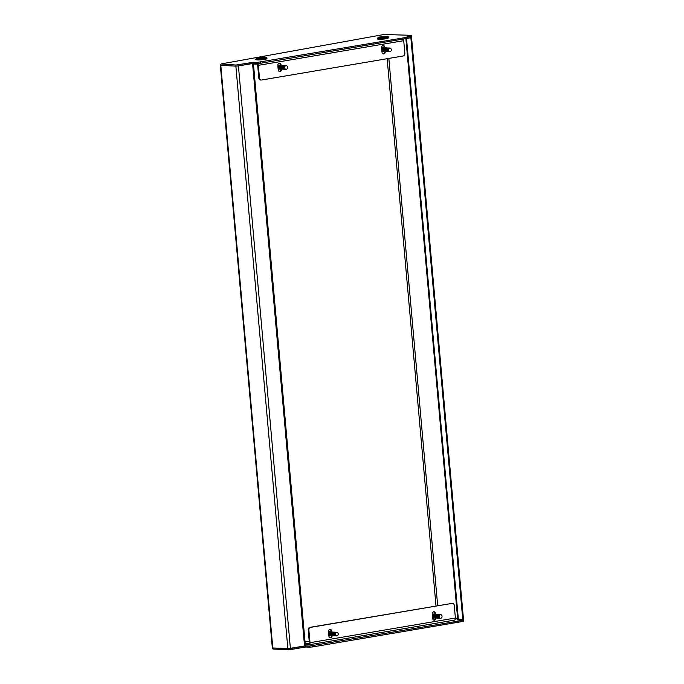 <?xml version="1.0" encoding="UTF-8"?>
<svg xmlns="http://www.w3.org/2000/svg" width="684" height="684" viewBox="0 0 684 684"><rect width="100%" height="100%" fill="white"/><g stroke="black" fill="none" stroke-linecap="round" stroke-linejoin="round"><path stroke-width="1.03" d="M455.364 618.789L457.664 618.9M309.211 641.259L305.047 642.011M272.796 647.987L287.853 648.697L235.86 66.117L220.804 65.399L272.796 647.987L272.326 647.885L220.325 65.296L220.804 65.399M253.405 63.381L305.389 645.85L287.853 648.697M290.409 648.509L238.417 65.92L253.396 63.27M411.469 36.534L463.461 619.046L457.758 619.969L405.877 38.595M458.425 619.995L406.527 38.484M238.032 64.886L238.126 65.972L253.696 63.33L257.269 63.501L257.175 62.406L410.152 36.765L410.571 36.38L406.997 36.218L411.178 35.311L384.006 34.491L221.206 63.928L235.989 65.04L253.602 62.244L257.175 62.406M253.696 63.33L253.602 62.244M220.872 64.322L220.975 65.407L236.083 66.126L235.989 65.04M260.45 62.167L260.553 63.253L410.255 37.851L410.152 36.765M411.058 36.491L411.152 37.577L410.255 37.851M260.553 63.253L257.269 63.501M238.126 65.972L236.083 66.126M220.975 65.407L220.342 64.21M411.486 35.38L411.58 36.466L411.075 36.628M290.221 649.646L273.061 649.082L272.967 647.996L290.127 648.56L290.221 649.646L305.791 647.004L309.365 647.175L309.271 646.089L462.247 620.439L462.658 620.055L459.084 619.892L463.453 619.003M305.791 647.004L305.697 645.918L309.271 646.089M290.127 648.56L305.697 645.918M312.545 645.841L312.639 646.927L462.341 621.525L462.247 620.439M463.154 620.166L463.248 621.252L462.341 621.525M312.639 646.927L309.365 647.175M273.061 649.082L272.437 647.953M463.572 619.054L463.675 620.14L463.162 620.303M331.808 635.684L330.748 635.256L330.21 634.017L330.517 632.674L331.8 632.033L331.723 631.152A2.052 1.624 92.7 0 0 330.201 629.374A2.052 1.624 92.7 0 0 328.491 631.7L328.884 636.052A2.052 1.624 92.7 0 0 330.398 637.83A2.052 1.624 92.7 0 0 330.68 637.813A2.052 1.624 92.7 0 0 332.116 635.701M331.295 635.667L329.808 634L330.115 632.657L331.244 631.999L330.158 632.657L329.85 634L330.389 635.239L331.449 635.667A2.052 1.624 -87.3 0 1 330.064 637.77M435.605 614.506L435.52 613.539A2.052 1.624 92.7 0 0 434.007 611.761A2.052 1.624 92.7 0 0 432.297 614.087L432.681 618.439A2.052 1.624 92.7 0 0 434.195 620.217A2.052 1.624 92.7 0 0 434.477 620.2A2.052 1.624 92.7 0 0 435.922 618.088M435.246 618.062A2.052 1.624 -87.3 0 1 433.87 620.157M305.184 643.541L308.766 643.712A1.094 0.658 -99.6 0 0 308.852 643.704A1.094 0.658 -99.6 0 0 309.339 642.652L308.21 629.99A2.343 1.855 -87.3 0 1 309.843 627.356L310.519 627.382A2.343 1.855 92.7 0 0 308.877 630.024L310.006 642.686A2.197 1.325 -99.6 0 1 309.031 644.79L454.415 620.123A2.197 1.325 80.4 0 1 454.236 620.131M305.278 644.627L308.86 644.798A2.197 1.325 -99.6 0 0 309.031 644.79M309.219 641.336L305.047 642.045M310.519 627.382L452.201 603.348A2.343 1.855 92.7 0 1 452.517 603.322A2.343 1.855 92.7 0 1 454.253 605.349L455.382 618.02A2.197 1.325 80.4 0 1 454.415 620.123M331.954 633.726L331.894 633.102M331.774 635.308L330.928 634.008L331.817 632.187M331.808 632.153L330.475 632.674L330.167 634.017L331.654 635.684M435.922 614.788L435.05 615.865L435.879 617.575M329.868 629.408A2.052 1.624 -87.3 0 1 331.047 631.118L331.133 632.016M433.665 611.795A2.052 1.624 -87.3 0 1 434.853 613.505L434.93 614.377M452.201 603.348L309.843 627.356M451.534 603.314A2.343 1.855 -87.3 0 1 451.85 603.297L452.517 603.322M385.101 51.471L383.724 50.684L383.467 49.308L384.853 47.307A2.052 1.624 92.7 0 0 383.331 45.529A2.052 1.624 92.7 0 0 383.057 45.546A2.052 1.624 92.7 0 0 381.621 47.854L382.014 52.206A2.052 1.624 92.7 0 0 383.527 53.985A2.052 1.624 92.7 0 0 385.237 51.659L385.229 51.488M281.098 65.425L281.056 64.92A2.052 1.624 92.7 0 0 279.534 63.142A2.052 1.624 92.7 0 0 279.252 63.159A2.052 1.624 92.7 0 0 277.824 65.467L278.208 69.819A2.052 1.624 92.7 0 0 279.73 71.598A2.052 1.624 92.7 0 0 281.44 69.272L281.423 69.093M260.861 79.985A2.343 1.855 -87.3 0 1 260.544 80.002A2.343 1.855 -87.3 0 1 258.808 77.976L257.68 65.313A1.094 0.658 -99.6 0 0 256.91 64.193L253.465 64.031M403.15 39.056A2.197 1.325 80.4 0 1 403.722 40.672L404.851 53.343A2.343 1.855 92.7 0 1 403.218 55.977L261.527 80.019A2.343 1.855 92.7 0 1 261.211 80.037L260.544 80.002M258.808 77.976L259.475 78.01L258.347 65.339A2.197 1.325 -99.6 0 0 257.586 63.509M259.475 78.01A2.343 1.855 92.7 0 0 261.211 80.037M384.741 51.454L384.57 51.625A2.052 1.624 -87.3 0 1 383.194 53.925M382.997 45.563A2.052 1.624 -87.3 0 1 384.177 47.273L384.536 47.854M280.756 69.067L280.773 69.238A2.052 1.624 -87.3 0 1 279.397 71.538M279.2 63.176A2.052 1.624 -87.3 0 1 280.38 64.886L280.423 65.39M384.066 53.369A4.215 3.334 -87.3 0 1 382.835 53.745M382.792 49.368L382.869 49.453A4.472 2.702 -76.8 0 0 382.792 49.838M382.031 49.282L381.775 49.231A22.452 1.992 9.3 0 1 382.04 49.239A1.83 1.454 -87.3 0 1 382.664 48.068L383.647 47.76A2.086 1.65 -87.3 0 0 381.638 48.025M383.673 51.411L382.339 50.616L382.082 49.239L382.664 48.068M383.467 51.411L382.288 50.616L382.04 49.239M384.032 51.428L382.689 50.633L382.442 49.257L383.023 48.085L384.023 47.777M383.827 51.428L382.647 50.633L382.399 49.257L383.818 47.76M384.391 51.445L383.049 50.65L382.801 49.274L383.382 48.102L384.357 47.803M384.228 51.445L383.006 50.65L382.758 49.274L384.177 47.777M385.169 48.419L385.383 48.897M384.536 47.794L383.108 49.291L383.365 50.667L384.545 51.462L383.408 50.667L383.16 49.291L383.733 48.119L384.741 47.812M384.947 51.48L383.767 50.684L383.51 49.308L384.092 48.136L385.092 47.829M386.546 49.145L386.443 50.3M385.46 51.488L384.126 50.701L383.869 49.325L385.254 47.829L383.827 49.325L384.075 50.701L385.28 51.497M385.819 51.505L384.476 50.719L384.228 49.342L384.81 48.171L385.81 47.863M385.614 51.505L384.434 50.719L384.186 49.342L385.605 47.846M384.588 49.359L385.169 48.188L386.169 47.88L385.118 48.179L384.545 49.359L384.793 50.736L386.015 51.531L384.836 50.736L384.588 49.359M387.221 49.034L387.247 50.017M386.528 51.539L385.195 50.753L384.947 49.376L385.519 48.205L386.528 47.897M386.374 51.548L385.152 50.753L384.895 49.376L386.366 47.88M387.973 49.214L387.922 50.223M386.887 51.556L385.554 50.77L385.297 49.393L385.879 48.222L387.058 47.965M386.691 51.556L385.511 50.77L385.254 49.393L385.836 48.213L386.862 47.914M387.247 51.574L385.913 50.787L385.656 49.41L386.238 48.239L387.238 47.931M387.093 51.582L385.861 50.778L385.614 49.41L387.084 47.914M387.606 51.591L386.263 50.804L386.015 49.428L386.597 48.256L387.597 47.948M387.401 51.591L386.221 50.796L385.973 49.428L387.443 47.931M387.965 51.608L386.622 50.821L386.374 49.445L386.956 48.273L387.956 47.965M387.76 51.608L386.58 50.813L386.332 49.445L387.751 47.948M388.315 51.625L386.982 50.838L386.734 49.462L387.315 48.29L388.315 47.983M388.161 51.633L386.939 50.83L386.682 49.462L388.153 47.965M388.674 51.642L387.341 50.855L387.084 49.479L387.666 48.299L388.666 48M388.478 51.642L387.298 50.847L387.041 49.479L388.469 47.974M389.034 51.659L387.7 50.873L387.443 49.496L388.025 48.316L389.025 48.017M388.854 51.659L387.648 50.864L387.401 49.496L388.828 47.991M389.393 51.676L388.059 50.89L387.802 49.513L388.384 48.333L389.384 48.034M389.23 51.685L388.008 50.881L387.76 49.513L389.23 48.017M389.983 48.051L389.051 48.367L388.469 49.547A1.83 1.454 -87.3 0 1 391.316 50.214A1.83 1.454 -87.3 0 1 388.469 49.547L388.743 48.35L389.743 48.051M389.683 51.693L388.367 50.898L388.119 49.53L389.538 48.025M381.826 50.112L383.211 51.368M382.92 51.001L382.074 49.291M382.39 49.265L382.852 50.915M388.17 49.53L389.059 48.367M388.64 51.266L387.802 49.556L388.7 48.35M388.281 51.249L387.443 49.547L388.7 48.307M387.931 51.232L387.084 49.53L387.982 48.316M387.572 51.215L386.734 49.513L387.623 48.299M387.212 51.197L386.374 49.496L387.272 48.282M386.853 51.189L386.015 49.479L386.913 48.265M386.494 51.172L385.656 49.462L386.554 48.248M387.845 49.342L387.811 50.086M386.144 51.155L385.297 49.445L386.195 48.231M387.486 49.325L387.452 50.069M385.785 51.138L384.947 49.428L385.836 48.213M385.425 51.12L384.588 49.41L385.485 48.196M386.776 49.291L386.734 50.035M385.066 51.103L384.228 49.393L385.126 48.179M384.707 51.086L383.869 49.376L384.724 48.179M384.22 51.12L383.51 49.359L384.408 48.145M383.998 51.052L383.16 49.342L384.049 48.128M383.638 51.035L382.801 49.325L383.698 48.111M384.989 49.205L384.947 49.949M383.279 51.018L382.442 49.308L383.339 48.094M383.963 48.162L383.245 49.342L383.921 50.967M388.572 51.189L387.896 49.564L388.64 48.41M388.213 51.172L387.537 49.547L388.281 48.393M387.854 51.155L387.178 49.53L387.922 48.376M386.067 51.069L385.391 49.445L386.135 48.29M387.58 49.325L387.486 50.248M386.144 49.257L386.109 50M384.228 51.009L383.604 49.359L384.348 48.205M383.562 50.949L382.886 49.325L383.63 48.171M385.041 49.034L385.041 49.949M383.202 50.932L382.527 49.308L383.271 48.154M384.716 49.188L384.682 49.932M383.023 49.453L382.886 50.171M382.399 49.222L382.382 49.744M280.26 70.982A4.215 3.334 -87.3 0 1 279.029 71.358M279.799 65.579L279.79 65.45C277.798 65.955 277.567 67.109 279.098 68.922L279.559 68.999M281.004 67.682L281.047 66.681M279.97 69.024L279.448 68.956C277.892 67.117 278.123 65.946 280.141 65.433M279.765 69.024L279.405 68.956C277.849 67.117 278.08 65.946 280.098 65.433M281.372 66.545L281.355 67.699M280.32 69.041L279.807 68.973C278.251 67.135 278.482 65.963 280.5 65.45M280.166 69.041L279.756 68.973C278.208 67.135 278.439 65.963 280.457 65.45M281.047 68.973L280.158 68.99C278.61 67.152 278.841 65.98 280.859 65.467M280.526 69.058L280.115 68.99C278.559 67.152 278.798 65.98 280.808 65.467M282.082 66.536L282.073 67.733M281.038 69.075L280.517 69.007C278.961 67.169 279.2 65.997 281.209 65.484M281.013 65.433L281.167 65.484C279.149 65.997 278.918 67.169 280.474 69.007L280.833 69.075M282.483 66.75L282.381 67.904M281.398 69.093L280.876 69.024C279.32 67.186 279.551 66.015 281.569 65.502M281.244 69.093L280.833 69.024C279.277 67.186 279.508 66.015 281.526 65.493M281.757 69.11L281.235 69.041C279.679 67.203 279.91 66.032 281.928 65.519M281.551 69.11L281.192 69.041C279.636 67.203 279.867 66.032 281.885 65.51M282.107 69.127L281.594 69.058C280.038 67.22 280.269 66.049 282.287 65.536M281.911 69.127L281.543 69.05C279.995 67.22 280.226 66.049 282.244 65.527M283.552 66.801L283.501 67.801M282.466 69.144L281.945 69.075C280.397 67.237 280.628 66.066 282.646 65.553M282.312 69.144L281.902 69.067C280.346 67.237 280.585 66.066 282.595 65.544M283.544 69.195L282.304 69.093C280.756 67.254 280.987 66.083 282.996 65.57L283.433 65.852M283.433 68.733L282.783 66.964L283.612 66.066M283.869 66.622L283.86 67.819M283.014 68.973L282.492 69.144M282.629 69.161L282.261 69.084C280.705 67.254 280.936 66.083 282.954 65.561M284.27 66.835L284.159 68.024M283.185 69.178L282.663 69.11C281.107 67.271 281.338 66.1 283.356 65.587M283.005 69.178L282.62 69.101C281.064 67.271 281.295 66.1 283.313 65.579M283.022 69.127C281.466 67.288 281.697 66.117 283.715 65.604M283.381 69.195L282.979 69.118C281.423 67.288 281.654 66.117 283.672 65.596M283.903 69.212L283.381 69.144C281.825 67.306 282.056 66.134 284.074 65.621L283.715 65.544M283.698 69.212L283.33 69.135C281.782 67.306 282.013 66.134 284.031 65.613M284.253 69.229L283.732 69.161C282.184 67.323 282.415 66.151 284.433 65.638M284.228 65.587L284.382 65.63C282.372 66.143 282.141 67.323 283.689 69.152L284.099 69.229M284.612 69.246L284.091 69.178C282.543 67.34 282.774 66.168 284.783 65.655L284.629 65.604M284.458 69.246L284.048 69.169C282.492 67.34 282.723 66.16 284.741 65.647M284.45 69.195C282.894 67.357 283.125 66.186 285.142 65.673L285.1 65.664C283.082 66.177 282.851 67.357 284.407 69.187L284.45 69.195M285.331 69.281L284.809 69.212C283.253 67.374 283.484 66.203 285.502 65.681M285.168 69.281L284.766 69.204C283.21 67.374 283.441 66.194 285.459 65.681M285.69 69.298L285.168 69.229C283.612 67.391 283.843 66.22 285.861 65.698M285.484 69.298L285.117 69.221C283.569 67.391 283.8 66.211 285.818 65.698M285.656 69.246A1.83 1.454 -87.3 0 1 286.528 65.732A1.83 1.454 -87.3 0 1 285.656 69.246M285.929 69.315L285.476 69.238C283.928 67.408 284.159 66.228 286.168 65.715M284.937 68.887L284.125 67.032L284.997 65.963M284.578 68.87L283.766 67.015L284.638 65.946M284.219 68.853L283.407 66.998L284.279 65.929M283.869 68.836L283.048 66.981L283.92 65.912M283.509 68.819L282.697 66.964L283.561 65.895M283.15 68.802L282.338 66.947L283.21 65.878M282.791 68.785L281.979 66.929L282.851 65.861M282.432 68.768L281.62 66.912L282.492 65.844M282.073 68.751L281.261 66.895L282.133 65.826M281.722 68.733L280.902 66.878L281.774 65.818M281.363 68.716L280.551 66.861L281.423 65.801M281.004 68.699L280.192 66.844L281.064 65.784M280.645 68.682L279.833 66.827L280.705 65.767M280.286 68.665L279.474 66.81L280.346 65.749M279.936 68.648L279.115 66.793L279.918 65.715M279.576 68.631L278.764 66.775L279.636 65.715M280.209 68.58L279.568 66.81L280.295 65.792M279.217 68.614L278.405 66.758L279.671 65.681M284.86 68.802L284.211 67.032L284.929 66.023M284.51 68.793L283.851 67.015L284.57 66.006M283.073 68.725L282.424 66.947L283.142 65.938M282.714 68.708L282.064 66.929L282.783 65.92M284.228 66.955L284.142 67.878M282.364 68.691L281.714 66.912L282.432 65.903M283.834 66.767L283.834 67.69M281.646 68.656L280.996 66.878L281.714 65.878M280.577 68.605L279.918 66.827L280.645 65.826M279.499 68.554L278.85 66.775L279.568 65.775M281.013 66.81L280.979 67.554M279.14 68.537L278.491 66.767L279.209 65.758M278.491 66.784L278.474 67.451M278.491 67.511L278.619 66.87M387.512 37.013A5.13 0.539 -5.1 0 0 388.179 36.654A5.13 0.539 -5.1 0 0 384.237 36.517A5.13 0.539 -5.1 0 0 378.645 37.269A5.13 0.539 -5.1 0 0 377.978 37.569A5.13 0.539 -5.1 0 0 381.663 37.782A5.13 0.539 -5.1 0 0 387.512 37.013M388.179 36.654L388.606 37.346A5.489 0.573 174.9 0 1 388.615 37.381A5.489 0.573 174.9 0 1 387.888 37.731A5.489 0.573 174.9 0 1 381.766 38.543A5.489 0.573 174.9 0 1 377.671 38.355A5.489 0.573 174.9 0 1 377.679 38.321L377.978 37.569M383.912 36.91L381.39 37.287L383.946 37.218M265.837 57.661A5.13 0.539 -5.1 0 0 266.495 57.302A5.13 0.539 -5.1 0 0 262.562 57.165A5.13 0.539 -5.1 0 0 256.97 57.909A5.13 0.539 -5.1 0 0 256.303 58.217A5.13 0.539 -5.1 0 0 259.98 58.431A5.13 0.539 -5.1 0 0 265.837 57.661M266.495 57.302L266.931 57.995A5.489 0.573 174.9 0 1 266.94 58.02A5.489 0.573 174.9 0 1 266.213 58.379A5.489 0.573 174.9 0 1 260.082 59.192A5.489 0.573 174.9 0 1 255.996 59.004A5.489 0.573 174.9 0 1 256.004 58.969L256.303 58.217M262.237 57.559L259.715 57.935L262.263 57.858M329.474 629.562A4.215 3.334 -87.3 0 1 329.85 629.545A4.215 3.334 -87.3 0 1 330.252 629.605M329.714 633.162A4.472 2.71 -96.6 0 0 329.756 633.888L329.491 633.914M329.089 633.948L329.406 632.623L330.534 631.965A2.086 1.65 -87.3 0 0 328.542 632.238M330.278 631.982L328.799 633.948L330.363 635.607A2.086 1.65 -87.3 0 1 328.842 635.598M331.817 633.29L331.492 634.914M330.74 635.633L329.679 635.205L329.141 633.965L329.449 632.623L330.577 631.965M332.21 633.64L332.133 634.307M330.577 635.633L329.089 633.965M331.099 635.65L330.039 635.222L329.5 633.982L329.808 632.64L331.244 632.059M330.894 635.65L329.449 633.982L329.756 632.64L331.065 632.007M331.757 632.452L331.022 634.017L331.706 635.231M333.288 633.692L333.159 634.504M332.168 635.701L331.107 635.274L330.569 634.034L330.876 632.691L332.159 632.05M331.962 635.701L330.526 634.034L330.834 632.691L331.962 632.033M332.527 635.718L331.466 635.291L330.928 634.051L331.236 632.709L332.518 632.067M332.373 635.718L330.885 634.051L331.193 632.709L332.364 632.05M332.886 635.735L331.826 635.308L331.287 634.068L331.595 632.726L332.877 632.084M332.68 635.735L331.236 634.068L331.543 632.726L332.723 632.067M334.356 633.743L334.271 634.41M333.236 635.752L332.176 635.325L331.637 634.085L331.945 632.743L333.236 632.101M333.04 635.752L331.595 634.085L331.902 632.743L333.031 632.084M334.681 633.418L334.63 634.427M333.595 635.769L332.535 635.342L331.997 634.102L332.304 632.76L333.595 632.119M333.441 635.769L331.954 634.102L332.262 632.76L333.57 632.127M333.954 635.787L332.894 635.359L332.356 634.119L332.663 632.777L334.125 632.187M335.006 633.29L335.075 633.777M333.758 635.787L332.313 634.119L332.621 632.777L333.929 632.144M334.314 635.804L333.253 635.376L332.715 634.136L333.022 632.794L334.305 632.153M334.134 635.804L332.672 634.136L332.98 632.794L334.108 632.136M334.673 635.821L333.612 635.393L333.074 634.154L333.382 632.811L334.664 632.17M334.51 635.821L333.022 634.154L333.33 632.811L334.51 632.153M335.553 635.65L333.963 635.41L333.424 634.171L333.741 632.828L335.023 632.187M335.006 635.829L333.92 635.41L333.382 634.171L333.689 632.828L334.818 632.17M335.382 635.846L334.322 635.427L333.783 634.188L334.091 632.845L335.382 632.204M335.228 635.855L333.741 634.188L334.048 632.845L335.177 632.187M334.143 634.205L334.45 632.862L335.733 632.221L334.408 632.862L334.1 634.205L335.587 635.872L334.143 634.205M336.254 635.846L335.04 635.462L334.502 634.222L334.809 632.88L336.272 632.29M336.075 635.881L334.998 635.462L334.459 634.222L334.767 632.88L335.895 632.221M336.46 635.898L335.399 635.479L334.861 634.239L335.169 632.897L336.451 632.255M336.297 635.906L334.809 634.239L335.126 632.897L336.297 632.238M335.348 634.265A1.83 1.454 -87.3 0 1 338.247 633.931A1.83 1.454 -87.3 0 1 335.348 634.265M336.665 635.923L335.169 634.256L335.476 632.914L336.742 632.264M335.707 635.496L334.861 634.196L335.767 632.572M335.348 635.479L334.502 634.179L335.408 632.555M334.989 635.462L334.151 634.162L335.049 632.538M334.638 635.445L333.792 634.145L334.69 632.52M334.279 635.427L333.433 634.128L334.339 632.503M333.92 635.41L333.074 634.111L333.98 632.486M333.561 635.393L332.715 634.094L333.621 632.469M333.202 635.376L332.364 634.077L333.262 632.452M332.851 635.359L332.005 634.059L332.903 632.435M332.492 635.342L331.646 634.042L332.552 632.418M332.133 635.325L331.287 634.025L332.193 632.401M333.484 633.495L333.45 634.239M331.415 635.291L330.577 633.991L331.475 632.367M331.065 635.274L330.218 633.974L331.116 632.349M330.705 635.256L329.859 633.957L330.765 632.332M330.346 635.239L329.5 633.94L330.406 632.315M329.987 635.222L329.141 633.923L330.047 632.298M335.639 635.41L334.955 634.205L335.707 632.632M335.28 635.393L334.596 634.188L335.348 632.615M334.921 635.376L334.237 634.171L334.989 632.597M333.852 635.325L333.168 634.119L333.912 632.546M333.493 635.308L332.809 634.102L333.561 632.529M332.775 635.274L332.091 634.068L332.843 632.495M333.211 633.478L333.125 634.401M331.347 635.214L330.663 634L331.415 632.426M332.851 633.461L332.817 634.213M330.269 635.162L329.594 633.948L330.338 632.375M331.783 633.41L331.749 634.162M329.919 635.145L329.235 633.931L329.987 632.358M329.286 634.008L329.047 634.795M433.271 611.949A4.215 3.334 -87.3 0 1 433.647 611.941A4.215 3.334 -87.3 0 1 434.058 611.992M433.536 616.318A4.472 2.659 -70.4 0 0 433.468 616.575A4.472 2.659 -70.4 0 0 433.425 616.788M434.109 614.489L434.28 614.437C432.297 614.967 432.074 616.122 433.613 617.917L434.058 617.985M435.503 616.669L435.554 615.668M434.468 618.011L433.964 617.951C432.399 616.13 432.621 614.959 434.631 614.42L434.289 614.352M434.272 618.011L433.921 617.951C432.348 616.13 432.57 614.95 434.588 614.412L434.571 614.446M434.99 614.437L434.998 614.437C432.972 614.976 432.75 616.147 434.323 617.968L434.272 617.968C432.707 616.147 432.929 614.967 434.947 614.429M435.879 615.54L435.862 616.686M435.366 618.02L434.673 617.985C433.109 616.164 433.331 614.993 435.349 614.454M434.981 618.045L434.631 617.985C433.066 616.164 433.288 614.984 435.298 614.446M435.699 614.471L435.708 614.471C433.69 615.01 433.468 616.181 435.033 618.003L434.99 618.003C433.425 616.181 433.647 615.001 435.657 614.463L435.537 614.429M436.58 615.523L436.58 616.72M435.546 617.968L435.392 618.02C433.827 616.199 434.049 615.027 436.059 614.489L436.067 614.489M436.982 615.737L436.888 616.891M435.896 618.079L435.349 618.011C433.784 616.199 434.007 615.019 436.016 614.48M436.255 618.097L435.751 618.037C434.186 616.216 434.408 615.044 436.418 614.506M436.076 618.097L435.708 618.028C434.135 616.216 434.357 615.036 436.375 614.497M436.614 618.114L436.11 618.054C434.537 616.233 434.759 615.061 436.777 614.523M436.435 618.114L436.059 618.045C434.494 616.233 434.716 615.053 436.734 614.514M437.683 618.165L436.469 618.071C434.896 616.25 435.118 615.078 437.136 614.54L437.144 614.54M438.051 615.788L438.008 616.788M436.811 618.139L436.418 618.062C434.853 616.25 435.075 615.07 437.085 614.531M437.854 617.968L436.819 618.088C435.255 616.267 435.477 615.096 437.486 614.548L437.674 614.642M438.367 615.609L438.367 616.806M437.307 618.148L436.777 618.079C435.212 616.267 435.434 615.087 437.444 614.548M437.529 618.174L437.136 618.097C435.571 616.284 435.793 615.104 437.803 614.565L437.88 614.583M438.769 615.822L438.658 617.019M437.692 618.071L437.529 618.114C435.973 616.301 436.195 615.13 438.205 614.583L438.213 614.591M438.743 615.916L438.641 616.942M438.042 618.182L437.332 618.139M437.179 618.105C435.614 616.284 435.836 615.113 437.846 614.565M437.495 618.114C435.922 616.301 436.144 615.121 438.162 614.583M438.401 618.199L437.897 618.139C436.324 616.318 436.546 615.138 438.564 614.6L438.213 614.54M438.196 618.199L437.854 618.131C436.281 616.318 436.503 615.138 438.521 614.6M438.76 618.216L438.256 618.156C436.683 616.335 436.905 615.155 438.923 614.617M438.598 618.216L438.205 618.148C436.64 616.335 436.862 615.155 438.871 614.617M439.119 618.233L438.606 618.174C437.042 616.352 437.264 615.173 439.273 614.634L438.931 614.574M438.914 618.233L438.564 618.165C436.999 616.352 437.221 615.173 439.231 614.634M438.966 618.191C437.401 616.37 437.623 615.19 439.632 614.651L439.59 614.651C437.58 615.19 437.358 616.37 438.923 618.182L438.966 618.191M439.829 618.268L439.325 618.199C437.76 616.387 437.982 615.207 439.992 614.668M439.675 618.268L439.282 618.199C437.709 616.387 437.931 615.207 439.949 614.668M440.188 618.285L439.684 618.216C438.111 616.404 438.333 615.224 440.351 614.685M439.983 618.285L439.641 618.216C438.068 616.404 438.29 615.224 440.308 614.685M440.171 618.242A1.83 1.454 -87.3 0 1 441.018 614.719A1.83 1.454 -87.3 0 1 440.171 618.242M440.428 618.302L439.992 618.233C438.427 616.421 438.649 615.241 440.658 614.702M434.229 614.42L433.562 614.403A1.761 1.394 -87.3 0 1 433.682 614.394M439.436 617.874L438.624 616.036L439.496 614.959M439.085 617.857L438.264 616.019L439.137 614.942M438.726 617.84L437.905 616.002L438.786 614.925M438.367 617.823L437.546 615.985L438.427 614.907M438.008 617.806L437.196 615.968L438.068 614.89M437.649 617.789L436.837 615.951L437.709 614.873M437.298 617.772L436.477 615.933L437.35 614.856M436.939 617.755L436.118 615.916L436.99 614.839M436.58 617.737L435.759 615.899L436.64 614.822M436.221 617.72L435.409 615.882L436.281 614.805M435.511 617.695L434.691 615.848L435.563 614.771M435.152 617.678L434.331 615.831L435.204 614.754M434.793 617.661L433.972 615.814L434.853 614.736M434.434 617.643L433.622 615.797L434.494 614.719M434.075 617.626L433.263 615.78L434.135 614.702M433.724 617.609L432.904 615.762L433.844 614.668M439.367 617.797L438.709 616.036L439.436 615.019M437.931 617.729L437.281 615.968L438.008 614.95M437.709 617.626L436.922 615.951L437.649 614.933M437.221 617.695L436.572 615.933L437.29 614.916M438.735 615.951L438.641 616.874M436.862 617.678L436.212 615.916L436.931 614.899M438.341 615.754L438.341 616.677M436.153 617.643L435.494 615.882L436.212 614.865M435.075 617.592L434.425 615.831L435.144 614.813M434.716 617.575L434.066 615.814L434.785 614.796M434.007 617.541L433.348 615.788L434.075 614.762M435.511 615.797L435.477 616.54M433.647 617.524L432.989 615.771L433.716 614.745M432.989 615.78L432.981 616.446M432.989 616.498L433.126 615.856M437.674 605.665L388.837 58.414M387.153 58.696L435.999 605.947M304.542 646.115L252.55 63.526M462.752 619.268L410.853 37.723M410.998 36.44L410.913 35.551M288.178 649.8L288.075 648.714M463.085 620.114L463.008 619.225M455.382 618.02L310.006 642.686M308.877 630.024L308.21 629.99M434.853 613.505L435.52 613.539M331.047 631.118L331.723 631.152M258.347 65.339L403.722 40.672M280.38 64.886L281.056 64.92M280.773 69.238L281.44 69.272M384.177 47.273L384.853 47.307M384.57 51.625L385.237 51.659M383.51 51.368A2.086 1.65 -87.3 0 1 383.45 51.403A2.086 1.65 -87.3 0 1 381.937 51.386M382.843 51.309A1.761 1.394 -87.3 0 1 381.877 50.676M381.706 48.829A1.761 1.394 -87.3 0 1 383.125 47.803L383.322 47.854M277.841 65.638A2.086 1.65 -87.3 0 1 279.44 65.151A2.086 1.65 -87.3 0 1 279.824 65.365M279.653 69.016A2.086 1.65 -87.3 0 1 278.448 69.152A2.086 1.65 -87.3 0 1 278.14 68.999M279.286 68.904L279.089 68.922A1.761 1.394 -87.3 0 1 278.072 68.289M277.909 66.442A1.761 1.394 -87.3 0 1 279.055 65.416M387.922 38.099A5.489 0.573 -5.1 0 0 388.649 37.74L387.7 38.458C382.869 39.621 375.542 39.313 377.705 38.714A5.489 0.573 -5.1 0 0 381.792 38.911A5.489 0.573 -5.1 0 0 387.922 38.099M387.64 38.466A5.13 0.539 174.9 0 1 381.347 39.253A5.13 0.539 174.9 0 1 378.226 38.911M266.247 58.739A5.489 0.573 -5.1 0 0 266.974 58.388L266.025 59.106C261.194 60.269 253.867 59.961 256.03 59.363A5.489 0.573 -5.1 0 0 260.117 59.551A5.489 0.573 -5.1 0 0 266.247 58.739M265.965 59.115A5.13 0.539 174.9 0 1 259.672 59.901A5.13 0.539 174.9 0 1 256.551 59.559M328.611 633.042A1.761 1.394 -87.3 0 1 330.115 632.025L330.073 631.982M331.167 633.093A1.761 1.394 -87.3 0 1 331.253 633.529M331.236 634.059A1.761 1.394 -87.3 0 1 331.082 634.598M330.047 635.504A1.761 1.394 -87.3 0 1 328.773 634.889M432.339 614.625A2.086 1.65 -87.3 0 1 433.93 614.138A2.086 1.65 -87.3 0 1 434.323 614.352M434.16 618.003A2.086 1.65 -87.3 0 1 432.963 618.148A2.086 1.65 -87.3 0 1 432.639 617.985M433.784 617.891L433.588 617.909A1.761 1.394 -87.3 0 1 432.579 617.276M432.416 615.429A1.761 1.394 -87.3 0 1 433.562 614.403M382.86 47.803L383.382 47.752M280.346 67.853L280.457 67.331M280.466 67.049L280.337 66.348M329.594 635.496L330.081 635.598M434.853 616.848L434.964 616.327M434.973 616.036L434.836 615.335"/></g></svg>
